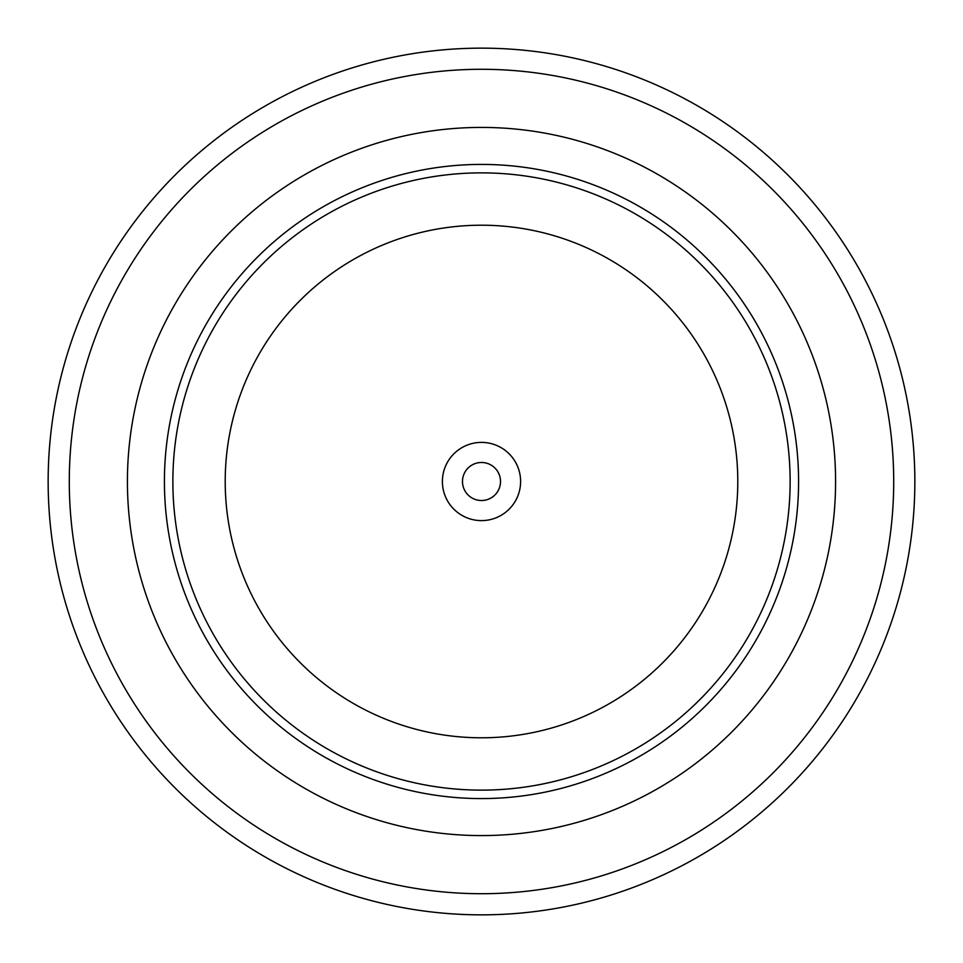<?xml version="1.0" encoding="UTF-8"?>
<svg xmlns="http://www.w3.org/2000/svg" width="963" height="963" viewBox="0 0 963 963"><rect width="100%" height="100%" fill="white"/><g stroke="black" fill="none" stroke-linecap="round" stroke-linejoin="round"><path stroke-width="1.44" d="M442.39 481.5A39.11 39.11 0 0 0 481.5 520.61A39.11 39.11 0 0 0 520.61 481.5A39.11 39.11 0 0 0 481.5 442.39A39.11 39.11 0 0 0 442.39 481.5M462.481 481.5A19.019 19.019 0 0 0 481.5 500.519A19.019 19.019 0 0 0 500.519 481.5A19.019 19.019 0 0 0 481.5 462.481A19.019 19.019 0 0 0 462.481 481.5M164.42 481.5A317.08 317.08 0 0 1 481.5 164.42A317.08 317.08 0 0 1 798.58 481.5A317.08 317.08 0 0 1 481.5 798.58A317.08 317.08 0 0 1 164.42 481.5M893.712 481.5A412.212 412.212 0 0 0 481.5 69.288A412.212 412.212 0 0 0 69.288 481.5A412.212 412.212 0 0 0 481.5 893.712A412.212 412.212 0 0 0 893.712 481.5M48.15 481.5A433.35 433.35 0 0 1 481.5 48.15A433.35 433.35 0 0 1 914.85 481.5A433.35 433.35 0 0 1 481.5 914.85A433.35 433.35 0 0 1 48.15 481.5M835.583 481.5A354.083 354.083 0 0 1 481.5 835.583A354.083 354.083 0 0 1 127.417 481.5A354.083 354.083 0 0 1 481.5 127.417A354.083 354.083 0 0 1 835.583 481.5M172.871 481.5A308.629 308.629 0 0 1 481.5 172.871A308.629 308.629 0 0 1 790.129 481.5A308.629 308.629 0 0 1 481.5 790.129A308.629 308.629 0 0 1 172.871 481.5M737.79 481.5A256.29 256.29 0 0 0 481.5 225.21A256.29 256.29 0 0 0 225.21 481.5A256.29 256.29 0 0 0 481.5 737.79A256.29 256.29 0 0 0 737.79 481.5"/></g></svg>
